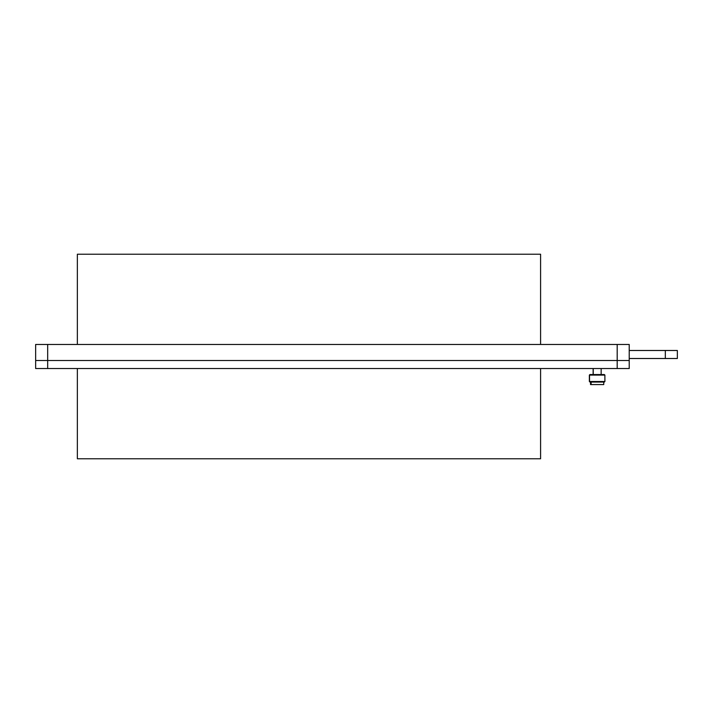 <?xml version="1.0" encoding="UTF-8"?>
<svg xmlns="http://www.w3.org/2000/svg" width="713" height="713" viewBox="0 0 713 713"><rect width="100%" height="100%" fill="white"/><g stroke="black" fill="none" stroke-linecap="round" stroke-linejoin="round"><path stroke-width="1.07" d="M77.361 368.532L77.361 458.771L77.361 368.532L77.361 458.771L540.588 458.771L540.588 368.532L540.588 458.771L77.361 458.771L540.588 458.771L540.588 368.532M617.191 368.532L629.222 368.532L629.222 360.511L629.222 368.532L617.191 368.532L629.222 368.532L629.222 360.511L617.191 360.511L617.191 368.532L47.682 368.532L47.682 360.511L617.191 360.511L617.191 368.532L35.65 368.532L35.65 360.511L35.65 368.532L47.682 368.532L47.682 360.511L617.191 360.511L35.65 360.511L47.682 360.511L35.65 360.511L47.682 360.511L47.682 344.468L617.191 344.468L617.191 360.511L47.682 360.511L47.682 344.468L629.222 344.468L629.222 360.511L617.191 360.511L629.222 360.511L629.222 344.468L617.191 344.468L617.191 360.511L629.222 360.511L617.191 360.511L617.191 368.532L47.682 368.532L47.682 360.511L617.191 360.511L35.65 360.511L35.65 368.532L47.682 368.532M110.898 458.771L135.363 458.771M166.494 458.771L223.026 458.771M243.775 458.771L451.454 458.771M482.585 458.771L516.47 458.771M77.361 344.468L77.361 254.229L77.361 344.468L77.361 254.229L540.588 254.229L540.588 344.468L540.588 254.229L77.361 254.229L540.588 254.229L540.588 344.468M47.682 344.468L35.65 344.468L35.65 360.511L35.65 344.468L47.682 344.468L35.65 344.468L35.65 360.511L47.682 360.511L47.682 344.468L617.191 344.468L617.191 360.511L629.222 360.511L629.222 344.468L617.191 344.468M629.222 350.484L677.35 350.484L665.318 350.484L665.318 358.505L677.35 358.505L677.35 350.484L677.35 358.505L665.318 358.505L677.35 358.505L677.35 350.484L629.222 350.484L665.318 350.484L665.318 358.505L629.222 358.505M604.321 374.548L590.088 374.548L589.544 375.1L604.874 375.1L604.909 381.508L589.544 381.508L590.088 382.07L604.348 382.07L604.909 381.508L589.544 381.508L590.088 382.07L604.321 382.07M593.216 368.532L593.216 374.548L589.927 374.548L589.366 375.1L604.909 375.1L604.348 374.548L593.225 374.548L593.216 368.532L593.216 374.548M604.187 374.548L590.088 374.548L589.544 375.1L589.544 381.508L590.088 382.07L589.366 381.508L589.544 375.1L604.731 375.1M590.533 382.07L590.533 384.574L591.122 384.574L591.122 382.07L591.122 384.574L590.533 384.574L590.533 382.07L590.533 384.574L603.742 384.574L603.742 382.07L603.742 384.574L591.122 384.574L603.742 384.574L603.742 382.07M604.187 382.07L589.927 382.07M665.318 350.484L665.318 358.505M604.731 381.508L589.544 381.508L589.544 375.1L590.088 374.548M591.122 382.07L591.122 384.574M601.148 368.532L601.148 374.548M589.366 381.508L589.366 375.1M593.127 368.532L593.127 374.548"/></g></svg>
